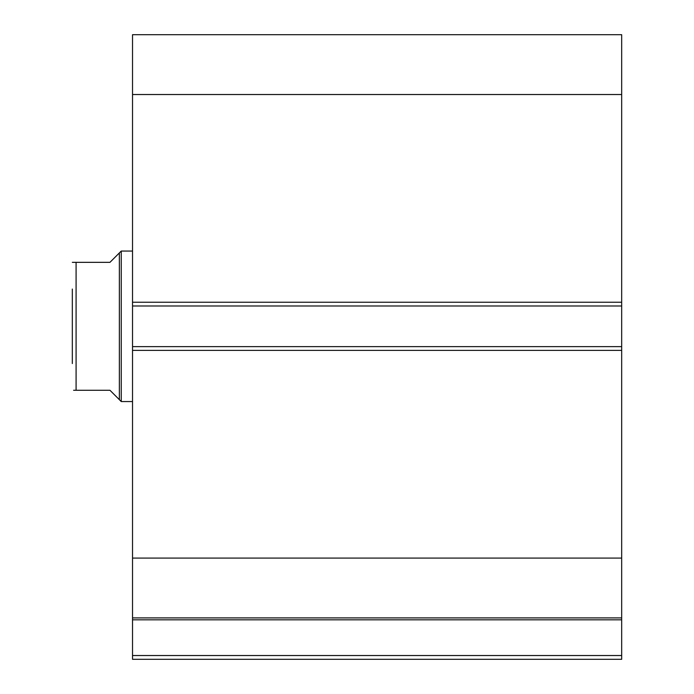 <?xml version="1.0" encoding="UTF-8"?>
<svg xmlns="http://www.w3.org/2000/svg" width="694" height="694" viewBox="0 0 694 694"><rect width="100%" height="100%" fill="white"/><g stroke="black" fill="none" stroke-linecap="round" stroke-linejoin="round"><path stroke-width="1.04" d="M132.528 305.985L132.528 34.7L621.677 34.7L621.677 305.985L132.528 305.985L132.528 346.627L621.677 346.627L621.677 305.985M621.677 346.627L621.677 659.3L132.528 659.3L132.528 655.535L621.677 655.535M621.677 619.829L132.528 619.829L132.528 655.535M132.528 619.829L132.528 346.627M132.528 94.523L621.677 94.523M621.677 558.089L132.528 558.089M132.528 617.912L621.677 617.912M119.359 252.937L109.956 262.341L72.323 262.341L76.088 262.341L76.088 390.271L109.956 390.271L119.359 399.675L119.359 252.937L121.242 251.054L132.528 251.054M119.359 399.675L121.242 401.557L121.242 251.054M132.528 401.557L121.242 401.557M76.088 390.271L73.59 390.271M72.323 363.552L72.323 289.051M132.528 302.228L621.677 302.228M621.677 350.383L132.528 350.383"/></g></svg>
